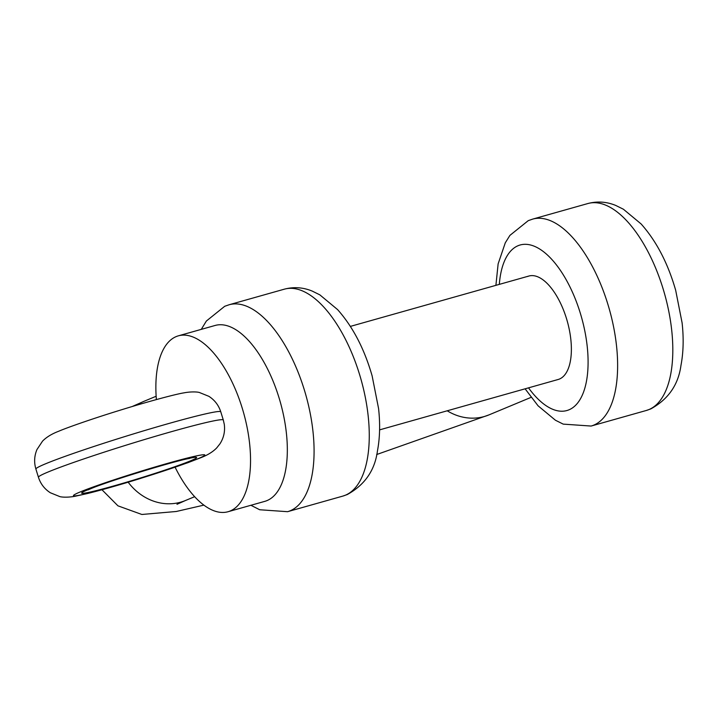 <?xml version="1.0" encoding="UTF-8"?>
<svg xmlns="http://www.w3.org/2000/svg" width="718" height="718" viewBox="0 0 718 718"><rect width="100%" height="100%" fill="white"/><g stroke="black" fill="none" stroke-linecap="round" stroke-linejoin="round"><path stroke-width="1.08" d="M527.649 276.475A53.76 24.627 74.2 0 1 528.924 276.026A53.76 24.627 74.2 0 1 566.816 319.654A53.76 24.627 74.2 0 1 559.403 379.059A53.76 24.627 74.2 0 1 558.119 379.499L379.58 429.876M223.424 420.389L223.316 420.03A96.768 4.73 -17.2 0 1 223.316 420.039L224.303 424.455C225.183 431.5 223.729 437.971 219.923 443.868L216.665 447.96C212.797 451.927 207.412 455.221 200.493 457.842L187.784 462.742L139.741 478.682C119.35 484.973 102.1 489.882 87.991 493.41L75.39 496.201C68.354 497.61 61.577 497.251 59.702 496.551L50.332 492.754C44.534 489.021 40.567 483.86 38.44 477.264A96.768 4.73 -17.2 0 1 48.097 472.004A96.768 4.73 -17.2 0 1 151.336 437.504A96.768 4.73 -17.2 0 1 223.316 420.03L220.776 411.827A96.768 4.73 162.8 0 0 148.797 429.301A96.768 4.73 162.8 0 0 45.557 463.801A96.768 4.73 162.8 0 0 35.9 469.051L38.44 477.264M175.102 467.212A91.392 41.868 -105.8 0 0 228.01 511.737L264.798 501.361A91.392 41.868 -105.8 0 0 266.979 500.599A91.392 41.868 -105.8 0 0 279.58 399.621A91.392 41.868 -105.8 0 0 215.167 325.451L178.378 335.827A91.392 41.868 -105.8 0 0 176.197 336.589A91.392 41.868 -105.8 0 0 156.38 399.576M228.01 511.737A91.392 41.868 -105.8 0 0 230.182 510.983A91.392 41.868 -105.8 0 0 242.792 410.005A91.392 41.868 -105.8 0 0 178.378 335.827M132.139 406.55L144.13 401.254A53.76 47.711 67.4 0 0 136.878 405.14M345.322 495.232A107.52 49.255 -105.8 0 0 360.149 376.429A107.52 49.255 -105.8 0 0 284.373 289.166C293.752 286.697 303.005 287.326 312.142 291.05L319.842 294.856L337.586 309.593C352.861 326.78 364.376 348.894 372.13 375.909L378.565 408.497C380.271 423.844 379.903 437.98 377.453 450.895C374.85 470.362 364.78 484.919 347.243 494.558L342.764 496.12A107.52 49.255 -105.8 0 0 345.322 495.232M284.373 289.166L229.186 304.737A107.52 49.255 74.2 0 1 304.962 392.001A107.52 49.255 74.2 0 1 290.135 510.803A107.52 49.255 74.2 0 1 287.577 511.692L342.764 496.12M528.52 387.855A86.016 39.4 -105.8 0 0 568.925 409.834A86.016 39.4 -105.8 0 0 580.108 312.527A86.016 39.4 -105.8 0 0 518.118 245.691A86.016 39.4 -105.8 0 0 499.324 284.382M587.916 203.526L532.72 219.098A107.52 49.255 74.2 0 1 608.505 306.362A107.52 49.255 74.2 0 1 593.678 425.164A107.52 49.255 74.2 0 1 591.111 426.052L646.299 410.481A107.52 49.255 -105.8 0 0 648.866 409.592A107.52 49.255 -105.8 0 0 663.692 290.79A107.52 49.255 -105.8 0 0 587.916 203.526C597.286 201.058 606.539 201.686 615.676 205.411L623.386 209.216L641.12 223.953C656.405 241.14 667.919 263.255 675.674 290.269L682.1 322.858C683.805 338.205 683.437 352.341 680.987 365.256C678.384 384.722 668.314 399.28 650.777 408.919L646.299 410.481M128.163 482.209A53.76 47.711 67.4 0 0 180.676 502.178A53.76 47.711 67.4 0 0 185.459 500.509L194.623 496.703M531.042 397.368L489.003 414.878A53.76 47.711 -112.6 0 1 447.215 410.795M198.006 458.712A68.811 3.366 162.8 0 0 168.398 463.137A68.811 3.366 162.8 0 0 80.263 491.929A68.811 3.366 162.8 0 0 109.872 487.504A68.811 3.366 162.8 0 0 198.006 458.712M87.623 489.855A60.213 2.944 -17.2 0 1 164.745 464.654A60.213 2.944 -17.2 0 1 190.647 460.785A60.213 2.944 -17.2 0 1 113.525 485.987A60.213 2.944 -17.2 0 1 87.623 489.855M229.186 304.737L224.707 306.29L206.371 321.027L201.282 329.365M532.72 219.098L528.251 220.65L509.915 235.387L505.284 242.828L498.13 263.865L495.905 285.342M101.956 489.748L117.949 505.831L141.85 514.474L176.242 511.494L203.84 505.131M376.672 454.53L489.003 414.878M176.987 504.305L185.459 500.509M156.147 396.255L144.13 401.254M525.1 388.815L538.069 405.805L555.436 420.236L563.226 424.123L591.111 426.052M250.914 505.275L259.692 509.753L287.577 511.692M88 489.918L90.118 488.985C108.131 481.033 181.573 459.044 189.597 458.47M35.9 469.051C33.934 462.41 34.285 455.912 36.959 449.549L42.55 441.121C46.419 437.163 51.804 433.869 58.723 431.24C66.038 428.027 90.899 419.222 118.389 410.741C148.402 401.38 176.422 393.985 183.889 392.872C190.844 391.489 197.549 391.831 199.478 392.531L208.857 396.318C214.673 400.052 218.64 405.221 220.776 411.827L223.316 420.03M528.924 276.026L350.384 326.394"/></g></svg>
